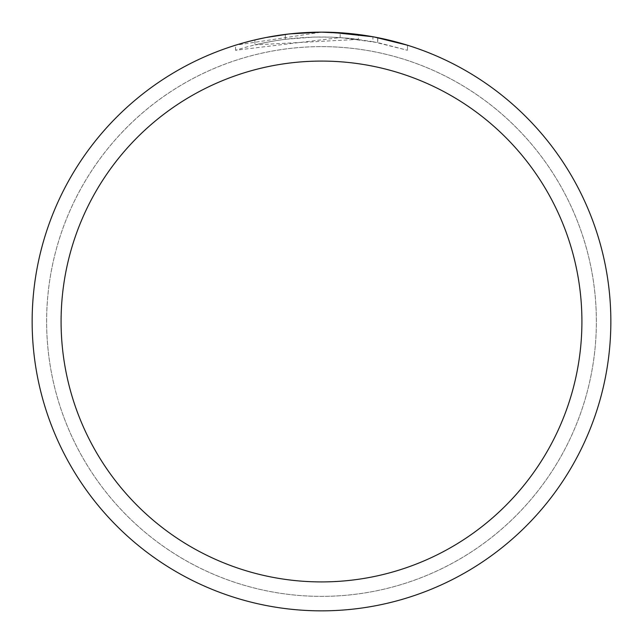 <?xml version="1.0" encoding="UTF-8"?>
<svg xmlns="http://www.w3.org/2000/svg" width="643" height="643" viewBox="0 0 643 643"><rect width="100%" height="100%" fill="white"/><g stroke="black" fill="none" stroke-linecap="round" stroke-linejoin="round"><path stroke-width="0.48" stroke-dasharray="3.21 2.41" d="M321.5 46.642A274.858 274.858 0 0 1 596.358 321.5A274.858 274.858 0 0 1 321.5 596.358A274.858 274.858 0 0 1 46.642 321.5A274.858 274.858 0 0 1 321.5 46.642A274.858 274.858 0 0 1 596.358 321.5A274.858 274.858 0 0 1 321.5 596.358A274.858 274.858 0 0 1 46.642 321.5A274.858 274.858 0 0 1 321.5 46.642M407.485 45.219L407.485 50.275L407.485 45.219L372.9 36.755L372.9 41.658L407.485 50.275L377.666 42.575L340.155 37.583L235.531 50.275C275.678 37.704 316.621 34.071 358.352 39.368L358.352 34.505L321.5 32.15A289.35 289.35 0 0 1 610.85 321.5A289.35 289.35 0 0 1 321.5 610.85A289.35 289.35 0 0 1 32.15 321.5A289.35 289.35 0 0 1 321.5 32.15L340.155 32.753L374.266 37.005M348.257 33.388L352.348 33.798M331.563 32.327L309.034 32.415L284.19 34.561L259.627 38.845L235.531 45.219L321.5 32.15M358.352 39.368L254.941 44.865A284.527 284.527 0 0 1 285.339 39.279L313.88 37.077L331.563 37.149L349.294 38.331L372.9 41.65M288.868 33.999L285.339 34.417L285.339 39.279L285.339 34.417A289.35 289.35 0 0 0 254.941 39.906L254.941 44.865L254.941 39.906M235.531 50.275L235.531 45.219M340.155 37.583L340.155 32.753M377.666 42.575L377.666 37.656L377.666 42.575M264.321 37.857L266.475 37.431M46.617 321.5A274.882 274.882 0 0 1 321.5 46.617A274.882 274.882 0 0 1 596.382 321.5A274.882 274.882 0 0 1 321.5 596.382A274.882 274.882 0 0 1 46.617 321.5A274.882 274.882 0 0 1 321.5 46.617A274.882 274.882 0 0 1 596.382 321.5A274.882 274.882 0 0 1 321.5 596.382A274.882 274.882 0 0 1 46.617 321.5M377.787 37.68L377.787 42.599"/><path stroke-width="0.96" d="M321.5 32.15A289.35 289.35 0 0 1 610.85 321.5A289.35 289.35 0 0 1 321.5 610.85A289.35 289.35 0 0 1 32.15 321.5A289.35 289.35 0 0 1 321.5 32.15L290.226 33.846L321.5 32.15L348.257 33.388M352.348 33.798L358.352 34.505M374.266 37.005L407.485 45.219M372.9 36.755L331.563 32.327M321.5 61.085A260.415 260.415 0 0 1 581.915 321.5A260.415 260.415 0 0 1 321.5 581.915A260.415 260.415 0 0 1 61.085 321.5A260.415 260.415 0 0 1 321.5 61.085M288.868 33.999L266.475 37.431M254.941 39.906L264.321 37.857"/></g></svg>
